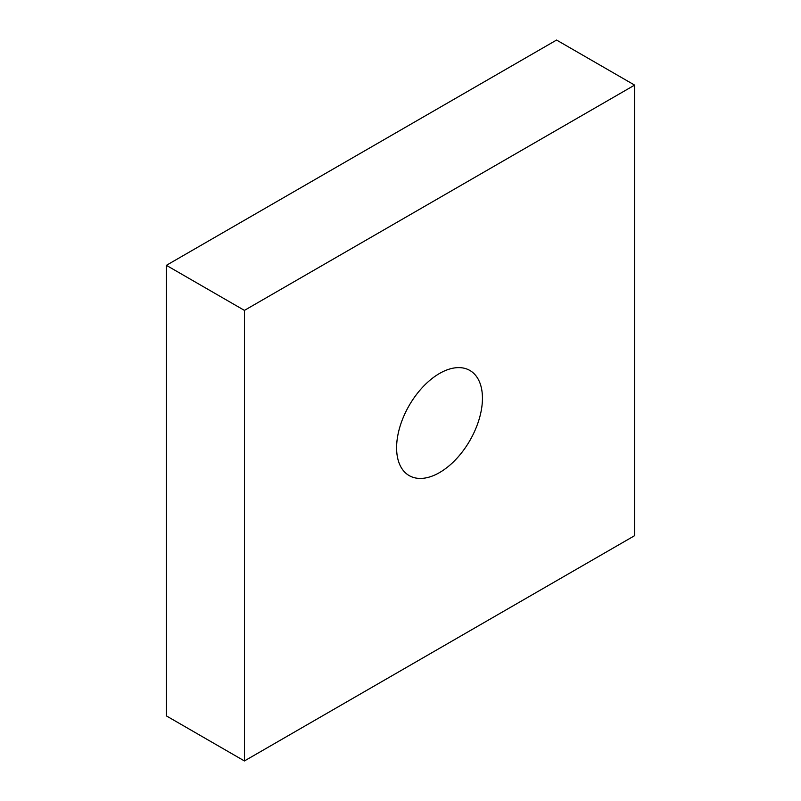 <?xml version="1.0" encoding="UTF-8"?>
<svg xmlns="http://www.w3.org/2000/svg" width="801" height="801" viewBox="0 0 801 801"><rect width="100%" height="100%" fill="white"/><g stroke="black" fill="none" stroke-linecap="round" stroke-linejoin="round"><path stroke-width="1.2" d="M439.519 472.59A60.696 35.044 120 0 0 479.178 419.103A60.696 35.044 120 0 0 469.867 370.462A60.696 35.044 120 0 0 439.519 373.466A60.696 35.044 120 0 0 399.869 426.953A60.696 35.044 120 0 0 409.171 475.594A60.696 35.044 120 0 0 439.519 472.59M166.378 265.331L244.425 310.387L244.425 760.95L166.378 715.894L166.378 265.331L556.575 40.05L634.622 85.106L244.425 310.387M634.622 85.106L634.622 535.669L244.425 760.95"/></g></svg>
